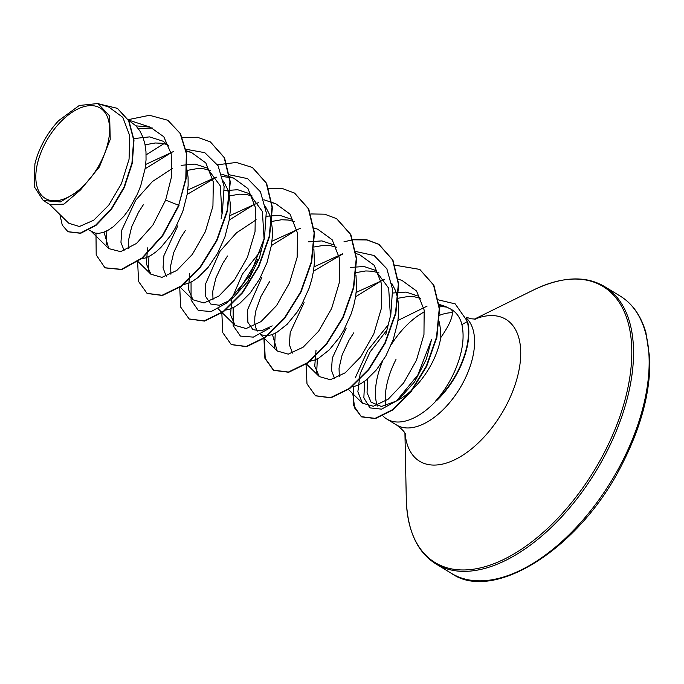 <?xml version="1.0" encoding="UTF-8"?>
<svg xmlns="http://www.w3.org/2000/svg" width="684" height="684" viewBox="0 0 684 684"><rect width="100%" height="100%" fill="white"/><g stroke="black" fill="none" stroke-linecap="round" stroke-linejoin="round"><path stroke-width="1.03" d="M100.719 162.194A52.873 28.848 121.3 0 1 48.684 199.967A52.873 28.848 121.3 0 1 44.699 144.238A52.873 28.848 121.3 0 1 96.735 106.473A52.873 28.848 121.3 0 1 100.719 162.194M382.159 415.094A64.022 34.927 -58.7 0 0 386.862 419.095A64.022 34.927 -58.7 0 0 436.272 400.696L435.648 401.012C442.514 393.249 448.328 384.493 453.073 374.721L455.168 370.147C462.478 352.722 464.727 337.554 461.905 324.635C460.238 317.846 456.784 312.81 451.56 309.51C454.031 314.392 450.448 323.72 440.812 337.503A57.165 31.182 -58.7 0 1 432.057 362.947A57.165 31.182 -58.7 0 1 396.652 400.833M435.648 401.012A63.45 34.61 -58.7 0 0 457.818 371.198A63.45 34.61 -58.7 0 0 467.326 321.548L461.905 324.635M382.433 361.605A64.022 34.927 -58.7 0 0 377.286 406.074M395.583 401.346L381.39 406.51L371.061 402.175L367.069 392.659L367.47 379.03M436.272 400.696L436.452 400.798A63.45 34.61 -58.7 0 0 467.676 321.762L455.202 303.893L467.676 321.762M128.618 120.307L136.065 125.959L139.946 131.037L142.922 137.125L144.94 144.067L145.983 151.728L146.043 159.928L145.145 168.478L140.707 185.851L137.322 194.273L128.772 209.655L123.864 216.264L113.527 226.575L108.397 230.055L103.498 232.329L98.983 233.338L94.973 233.082L88.997 230.012M124.137 250.712L120.948 242.316L121.795 230.132L135.697 200.207L152.464 181.508L172.308 168.486M187.091 169.931L188.083 177.318L188.143 185.518L187.245 194.068L182.808 211.442L175.403 227.857L170.872 235.245L160.834 247.531L155.627 252.165L150.497 255.645L145.598 257.919L141.511 258.885M128.814 248.643L128.532 240.204L131.644 226.908L138.553 212.211L143.289 204.824M166.238 276.31L163.057 267.923L163.895 255.722L177.797 225.797M223.386 181.029L227.122 188.305L229.14 195.256L230.183 202.909L230.243 211.108L229.345 219.658L224.908 237.032L217.503 253.456L208.064 267.444L197.727 277.755L192.597 281.244L187.698 283.509L183.62 284.476M170.915 274.233L170.632 265.794L173.745 252.499L180.653 237.801L185.398 230.414M229.285 174.788L247.599 178.635L260.45 191.811L266.247 212.502L264.511 237.741L259.407 258.005L247.617 281.594L232.551 298.472M230.089 300.31L219.342 305.252L210.834 304.064L205.764 296.702L205.457 284.202L219.897 251.387L236.519 232.808L256.184 219.812M265.486 206.619L269.222 213.895L271.24 220.846L272.283 228.499L272.343 236.698L271.445 245.248L267.008 262.622L259.604 279.046L250.173 293.034L239.827 303.345L234.697 306.834L229.807 309.1L225.72 310.066M213.015 299.823L212.733 291.384L215.845 278.089L222.753 263.391L227.498 256.004M272.206 325.883L261.442 330.851L252.935 329.662L247.864 322.301L247.565 309.784L261.998 276.977M313.888 249.472L314.443 262.288L313.546 270.838L311.75 279.551L309.108 288.212L301.704 304.637L297.172 312.015L287.135 324.301L276.798 332.424L271.907 334.69L267.82 335.656M267.119 335.716L263.383 335.442L260.484 334.254M257.287 331.073L255.619 327.448L254.747 322.643L254.841 316.974L255.901 310.596L260.946 296.411L269.599 281.594M292.538 353.072L289.358 344.685L290.204 332.475L304.098 302.567M355.988 275.062L356.544 287.878L355.654 296.428L353.85 305.141L351.208 313.802L343.804 330.227L339.273 337.605L329.235 349.892L318.906 358.014L314.007 360.28L309.92 361.246M334.647 378.662L331.458 370.266L332.304 358.074L346.198 328.158M391.787 283.398L395.532 290.666L397.549 297.617L398.584 305.278L398.644 313.469L397.755 322.019L393.309 339.392L385.913 355.817L376.474 369.805L366.128 380.116L361.007 383.604L356.108 385.87L352.021 386.836M339.315 376.593L339.042 368.154L342.154 354.859L349.054 340.162L353.799 332.775M133.876 138.57L149.54 136.885L162.954 141.178L168.957 146.017M145.085 144.803L155.242 142.99L161.86 143.264L167.554 144.649M181.166 165.34L195.128 164.083L207.064 167.99L220.282 185.834L221.984 213.451M187.185 170.393L197.343 168.58L203.96 168.854L210.672 170.624M224.369 190.648L237.716 189.725L249.164 193.581L262.382 211.433L264.092 238.981M229.567 195.898L239.443 194.171L246.069 194.444L252.165 195.975M266.469 216.238L279.816 215.323L291.264 219.179M272.052 221.377L281.543 219.761L288.169 220.034L294.257 221.565M308.578 241.828L321.916 240.905L333.373 244.761M314.153 246.975L323.643 245.351L330.269 245.624L336.366 247.155M350.678 267.427L363.999 266.495L375.465 270.36L388.666 288.161L390.402 315.692M355.902 251.541L374.088 255.508L386.828 268.709L392.565 289.358L390.821 314.495L385.716 334.775M356.253 272.565L365.743 270.95L372.37 271.215L379.064 272.976M392.778 293.017L406.082 292.085L417.462 295.881M396.515 400.944L417.821 375.029L431.647 339.298L426.26 359.416L414.632 381.817L399.824 398.259L396.515 400.944L381.561 409.143L369.924 407.895L363.845 397.891L364.649 381.236M397.977 298.258L407.844 296.54L414.47 296.805L420.822 298.438M439.342 321.848L440.684 330.868L440.812 337.503M49.487 204.302L68.828 223.275L79.421 226.507L93.699 220.231L108.713 205.217L121.419 183.739L129.062 159.244L129.763 135.808L122.829 117.383L108.987 107.149L97.932 103.523L79.276 105.481L58.704 120.598A56.858 31.019 121.3 0 0 34.901 163.921L34.2 186.578L43.254 200.506L60.286 201.951L80.541 189.913L99.445 166.879L110.227 139.416L109.645 115.947L97.932 103.523M80.541 189.913L63.963 204.097L50.402 204.849L43.254 200.506M152.575 128.036L138.356 128.695M168.05 120.452L180.106 133.389L186.347 153.498L185.8 178.396L178.669 205.277L186.151 178.609L186.698 153.712L180.456 133.602L167.871 120.341M68.101 231.782L80.686 233.304L95.999 225.378L111.441 209.321L124.291 187.57L132.294 163.296L133.996 140.015L128.951 120.931L117.537 108.448M167.691 120.239L149.505 115.288L128.259 119.657M59.893 214.502L62.261 225.121L67.921 231.679L80.336 233.09L95.649 225.164L111.09 209.107L123.941 187.356L131.944 163.083L133.645 139.801L128.601 120.717L117.366 108.337L99.736 104.113M95.982 233.27L96.196 254.893L104.943 267.769L121.453 269.342L142.024 257.971L162.484 235.373L178.669 205.277L165.631 200.104L171.718 176.027L171.197 153.832L163.784 136.732L150.258 127.164L135.962 125.856M451.56 309.51L445.455 306.466L438.966 305.192M427.081 306.124L397.985 320.463M386.092 331.142L370.147 351.85L360.34 373.293M360.049 374.268L357.86 391.795L362.443 403.184L373.361 406.253L388.144 399.225L403.594 383.014L416.479 360.203L423.96 334.476L424.183 310.074L416.556 291.025L401.953 280.406L398.285 279.209M384.613 279.431L356.184 292.401M316.017 350.242L314.743 366.145L319.291 376.568L330.346 379.731L345.206 372.814L360.759 356.757L373.738 334.074L381.339 308.493L381.706 284.245L374.268 265.349L359.835 254.824L356.176 253.619M342.522 253.849L314.084 266.82M272.437 334.493L277.191 350.978L288.229 354.141L303.08 347.241L318.659 331.159L331.637 308.484L339.238 282.902L339.606 258.672L332.168 239.759L317.735 229.226L314.076 228.028M300.413 228.251L271.984 241.23M261.151 250.412L242.444 274.036L231.919 298.617M231.808 299.062L230.542 314.956L235.091 325.387L246.129 328.551L260.997 321.634L276.558 305.568L289.529 282.868L297.147 257.287L297.506 233.039L290.059 214.16L275.635 203.635L271.676 202.635M258.313 202.661L229.884 215.64M189.716 273.472L188.442 289.366L192.991 299.797L204.02 302.961L218.889 296.052L234.45 279.978L247.437 257.295L255.038 231.739L255.414 207.517L247.976 188.587L233.535 178.045L222.377 176.472M216.212 177.07L187.784 190.049M147.607 247.882L146.333 263.785L150.89 274.207L161.928 277.371L176.805 270.454L192.349 254.388L205.337 231.714L212.938 206.132L213.305 181.893L205.858 162.972L191.435 152.455L186.347 151.258M173.257 151.634L145.675 164.459M104.028 232.132L108.79 248.608L120.623 251.652L136.561 243.401L152.84 225.147L165.631 200.104M446.738 307.159A64.022 34.927 -58.7 0 0 439.119 306.928M424.439 311.81A64.022 34.927 -58.7 0 0 391.385 344.445M106.148 244.898L106.858 230.893M145.093 168.803L170.991 152.823M185.997 149.274L204.79 152.669L218.068 165.708L224.121 186.561L222.411 212.134L221.137 218.478M148.248 270.496L148.958 256.483M187.194 194.393L216.341 177.267M264.511 237.741L250.096 275.079L227.285 302.704L211.219 311.519L198.326 310.493L191.075 300.037L191.058 282.073M229.294 219.983L254.773 204.165M269.376 328.303L253.311 337.118L240.426 336.083L233.176 325.627L233.158 307.663M237.536 292.718L257.936 259.159M271.394 245.573L296.873 229.756M274.549 347.25L275.259 333.253M313.494 271.163L342.65 254.046M316.658 372.857L317.359 358.844M355.594 296.753L381.073 280.944M179.02 205.491L162.835 235.587L142.375 258.184L121.812 269.556L105.122 267.88M210.467 141.998L224.54 157.782L230.294 181.876L227.456 210.954L216.828 240.828L200.455 267.213L181.217 286.322L162.441 295.488L147.214 293.462M252.55 167.571L266.632 183.355L272.394 207.449L269.556 236.527L258.937 266.418L242.555 292.803L223.309 311.913L204.533 321.087L189.306 319.052M294.65 193.162L308.732 208.945L314.503 233.03L311.656 262.117L301.037 292L284.664 318.393L265.418 337.503L246.642 346.677L231.414 344.642M336.767 218.76L350.832 234.544L356.603 258.629L353.756 287.707L343.146 317.59L326.772 343.975L307.526 363.084L288.751 372.267L273.703 370.352L265.204 358.365L264.34 338.375M343.966 241.794L352.782 239.827M353.047 239.793L366.992 239.956L379.047 244.462L392.941 260.142L398.704 284.236L395.856 313.315L385.237 343.197L368.864 369.574L349.618 388.683L330.851 397.857L315.623 395.831M419.865 269.505L433.861 285.185L439.59 308.92L436.879 337.323L426.705 366.273L411.127 391.616L392.992 409.844L375.49 418.565L361.639 416.889L354.697 408.083L352.816 393.745M146.119 154.84L163.998 143.64M182.397 137.51L197.394 137.236L210.296 141.887L224.19 157.568L229.944 181.662L227.097 210.74L216.477 240.623L200.104 266.999L180.867 286.109L162.091 295.274L147.043 293.359L138.587 281.526L137.629 261.801M217.503 164.758L236.348 162.467L252.379 167.469L266.281 183.141L272.044 207.235L269.205 236.313L258.586 266.204L242.204 292.59L222.958 311.699L204.183 320.873L189.135 318.941L180.687 307.107L179.73 287.391M268.752 188.365L282.543 188.587L294.471 193.059L308.373 208.731L314.144 232.816L311.305 261.904L300.686 291.786L284.313 318.18L265.067 337.289L246.291 346.463L231.235 344.539L222.787 332.706L221.838 312.981M310.852 213.955L324.652 214.178L336.588 218.658L350.482 234.33L356.253 258.415L353.406 287.494L342.795 317.376L326.413 343.761L307.176 362.871L288.4 372.053L273.352 370.138L264.896 358.305L263.938 338.571M352.953 239.545L366.761 239.768L378.697 244.248L392.59 259.929L398.353 284.022L395.506 313.101L384.887 342.983L368.514 369.36L349.267 388.469L330.5 397.643L315.444 395.72L306.996 383.886L306.039 364.162M394.796 265.17L419.685 269.393L433.511 284.971L439.239 308.706L436.529 337.109L426.354 366.06L410.776 391.402L392.642 409.63L375.14 418.351L361.289 416.676L353.551 405.407L353.226 386.648M355.244 377.859L367.744 350.345L388.17 324.9M438.23 299.84L455.202 303.893M621.859 462.316A162.296 88.535 121.3 0 1 451.585 573.44C493.241 603.143 580.836 548.397 622.731 463.008C641.575 425.679 650.595 390.821 649.8 358.433L645.876 332.373C640.917 315.589 632.349 303.491 620.183 296.069A162.296 88.535 121.3 0 1 621.859 462.316M474.328 319.171L533.725 289.896C562.051 276.464 585.658 275.361 604.571 286.579A162.296 88.535 121.3 0 1 606.246 452.825A162.296 88.535 121.3 0 1 435.973 563.949L451.585 573.44M533.725 289.896A161.578 88.142 121.3 0 1 624.355 311.955A161.578 88.142 121.3 0 1 604.63 451.953A161.578 88.142 121.3 0 1 481.1 567.729A161.578 88.142 121.3 0 1 406.296 499.534C407.416 530.861 417.308 552.33 435.973 563.949M474.713 319.18A83.038 45.298 121.3 0 1 506.776 404.424A83.038 45.298 121.3 0 1 445.395 463.367A83.038 45.298 121.3 0 1 405.116 433.665M439.333 315.392A64.022 34.927 121.3 0 1 452.244 312.708M466.685 318.376A64.022 34.927 121.3 0 1 463.829 381.21A64.022 34.927 121.3 0 1 396.66 425.046C402.295 429.39 405.236 432.544 405.484 434.502M385.699 405.877A64.022 34.927 121.3 0 1 395.993 359.468M404.937 433.323L406.296 499.534M466.266 317.248L470.977 318.77L475.619 319.12M386.862 419.095L396.66 425.046M445.455 306.466L438.871 304.312M362.443 403.184L348.489 389.504M319.291 376.568L306.389 363.914M277.191 350.978L264.289 338.315M264.015 338.05L260.262 334.365M235.091 325.387L222.189 312.725M221.915 312.46L218.162 308.775M275.635 203.635L263.81 199.762M192.991 299.797L180.089 287.135M233.535 178.045L221.71 174.172M150.89 274.207L137.988 261.544M191.435 152.455L186.262 150.762M108.79 248.617L91.186 231.346M150.258 127.173L128.472 120.033M604.571 286.579L620.183 296.069"/></g></svg>
